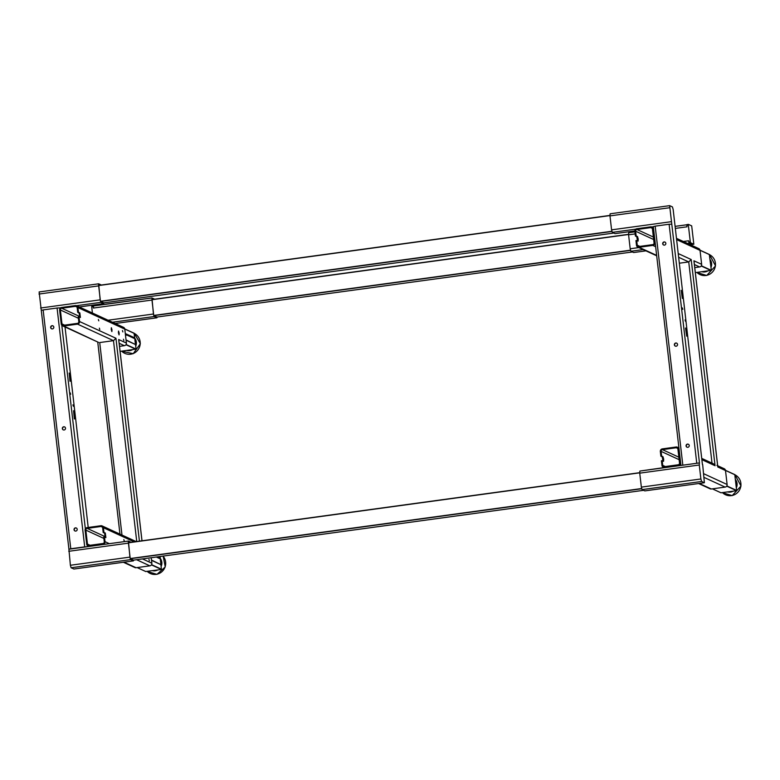 <?xml version="1.0" encoding="UTF-8"?>
<svg xmlns="http://www.w3.org/2000/svg" width="780" height="780" viewBox="0 0 780 780"><rect width="100%" height="100%" fill="white"/><g stroke="black" fill="none" stroke-linecap="round" stroke-linejoin="round"><path stroke-width="1.17" d="M133.565 560.128L130.24 558.724L128.271 541.691L129.919 542.451M73.934 569.02L71.097 567.772L70.385 565.266L129.919 557.115L128.437 541.057L131.128 542.285M129.919 557.115L130.63 559.621L71.097 567.772M73.837 569.029L133.37 560.879L130.63 559.621M133.37 560.879L133.624 560.118M65.023 326.976L88.218 527.465M70.385 381.206L69.206 373.055L69.976 381.254M74.743 418.88L73.564 410.728L74.334 418.938M72.93 404.869L73.359 406.273L72.93 404.869M70.219 392.857L70.648 394.261L70.219 392.857M60.245 308.188L59.885 308.685M70.385 565.266L68.903 549.208L87.243 546.721L84.708 546.868L57.076 308.012L60.596 307.876M41.291 310.479L39.136 291.944L98.621 283.822M41.282 310.372L43.144 309.923L70.775 548.769L68.923 549.227L41.282 310.43M70.775 548.769L84.708 546.868M43.144 309.923L57.076 308.012M52.046 325.699A1.628 1.589 -65.3 0 0 51.548 328.78A1.628 1.589 -65.3 0 0 53.8 327.541A1.628 1.589 -65.3 0 0 52.046 325.699M75.436 527.875A1.628 1.589 -65.3 0 0 74.939 530.956A1.628 1.589 -65.3 0 0 77.191 529.708A1.628 1.589 -65.3 0 0 75.436 527.875M63.736 426.787A1.628 1.589 -65.3 0 0 63.248 429.868A1.628 1.589 -65.3 0 0 65.501 428.62A1.628 1.589 -65.3 0 0 63.736 426.787M53.001 325.874A1.628 1.589 -65.3 0 0 51.646 328.819M76.391 528.05A1.628 1.589 -65.3 0 0 75.036 530.995M64.701 426.962A1.628 1.589 -65.3 0 0 62.546 428.191A1.628 1.589 -65.3 0 0 63.346 429.907M87.282 545.454L87.243 546.721L103.018 544.284A2.33 2.272 -65.3 0 0 105.017 541.681L109.356 543.67M118.784 340.441L118.677 339.524L126.399 343.073L124.781 329.121L77.932 307.564A2.33 2.272 -65.3 0 0 75.397 305.575L61.62 307.466A2.33 2.272 -65.3 0 0 59.621 310.069L61.23 324.031A2.33 2.272 -65.3 0 0 63.765 326.02L98.543 342.401L62.527 325.835M134.16 541.866L103.409 527.719A2.33 2.272 -65.3 0 0 100.873 525.73L87.097 527.621A2.33 2.272 -65.3 0 0 85.088 530.225L86.707 544.187A2.33 2.272 -65.3 0 0 89.242 546.175L89.661 546.37M126.399 343.073A2.33 2.272 114.7 0 1 124.39 345.686L119.506 346.349M76.635 305.76L123.484 327.317A2.33 2.272 114.7 0 1 124.781 329.121M77.932 307.564L78.478 312.273L77.727 312.37L79.072 312.994L79.813 317.197M76.947 307.008L75.484 306.345A1.55 1.521 114.7 0 1 77.181 307.671L77.727 312.37M75.484 306.345L61.708 308.227L79.853 316.573M78.409 318.269L60.372 309.972A1.55 1.521 114.7 0 1 61.708 308.227M60.372 309.972L61.981 323.924L64.594 325.133M79.55 321.526L115.947 338.267L113.49 340.665L77.552 324.129A2.33 2.272 -65.3 0 0 79.55 321.526L79.004 316.816L78.254 316.924L78.799 321.623A1.55 1.521 114.7 0 1 77.454 323.369L63.677 325.26A1.55 1.521 114.7 0 1 61.981 323.924M77.552 324.129L63.765 326.02M103.409 527.719L103.954 532.418L103.194 532.525L104.549 533.149L105.29 537.342M102.424 527.163L100.961 526.49A1.55 1.521 114.7 0 1 102.658 527.816L103.194 532.525M100.961 526.49L87.184 528.382L105.329 536.728M103.877 538.424L85.839 530.117A1.55 1.521 114.7 0 1 87.184 528.382M85.839 530.117L87.457 544.079L90.07 545.279M105.017 541.681L104.481 536.971L103.72 537.079L104.266 541.778A1.55 1.521 114.7 0 1 102.931 543.524L89.154 545.405A1.55 1.521 114.7 0 1 87.457 544.079M103.018 544.284L89.242 546.175M142.477 558.909L151.866 563.228A2.33 2.272 114.7 0 1 149.867 565.841L136.091 567.723A2.33 2.272 114.7 0 1 134.843 567.538L123.377 562.263M151.866 563.228L151.232 557.71M136.734 541.515L113.49 340.665L99.713 342.556L121.982 535.06M79.004 316.816L80.398 317.45L79.823 312.887L78.478 312.273M104.481 536.971L105.875 537.596L105.3 533.042L103.954 532.418M123.454 339.232L123.874 340.606L123.454 339.232M122.45 330.544L122.869 331.919L122.45 330.544M118.423 332.797L119.057 334.903L119.174 333.148L118.531 331.042L118.423 332.797M111.238 329.491L111.871 331.598L111.989 329.843L111.345 327.736L111.238 329.491M98.358 319.459L98.777 320.834L98.358 319.459M99.362 328.136L99.781 329.521L99.362 328.136M123.825 539.614L124.244 540.989L123.825 539.614M148.931 559.377L149.351 560.761L148.931 559.377M154.645 299.189L151.954 297.96L153.436 314.018L154.147 316.524L156.936 317.791L157.141 317.021M153.436 299.354L152.051 298.73L151.924 299.569L628.534 234.322L151.924 299.559L153.738 315.442L156.877 317.06L632.434 251.969L156.877 317.06M151.954 297.96L93.308 305.838L93.415 308.051L93.551 305.955L151.905 297.979M93.259 306.677L91.709 306.891L92.42 313.024M79.238 306.959L103.652 303.625L103.857 302.854M103.603 303.625L100.864 302.357L76.489 305.702M40.618 308.002L100.152 299.851L98.67 283.803L101.361 285.022M100.152 299.851L100.864 302.357M103.798 302.864L100.474 301.46L98.504 284.427L100.152 285.188M633.74 252.515L645.928 250.848L633.701 252.535M635.164 233.903L628.582 234.809L628.719 232.703L634.93 231.874L628.719 232.703M628.582 234.809L630.191 248.761L638.83 247.582M643.188 249.59L630.913 251.267L630.191 248.761M630.913 251.267L633.652 252.525M675.343 228.403L686.985 226.814L686.878 224.591L688.438 224.386L691.684 225.878L693.829 244.257L692.269 244.471L693.829 244.257L690.563 242.765L689.023 242.98L692.123 244.53L689.188 243.009M689.023 242.98L688.594 240.776L683.338 241.488M688.74 241.976L690.28 241.761L690.563 242.765M690.28 241.761L688.37 225.225L686.819 225.43M686.878 224.591L688.418 224.386L688.37 225.225M676.494 238.349L698.734 248.576A2.33 2.272 114.7 0 1 700.03 250.38L676.64 239.616M653.591 229.018L653.182 228.832A2.33 2.272 -65.3 0 0 650.647 226.843L636.87 228.725A2.33 2.272 -65.3 0 0 634.871 231.338L635.417 236.038L636.168 235.94L635.622 231.231A1.55 1.521 114.7 0 1 636.958 229.495L653.367 237.042M615.137 233.61L634.861 230.909L615.088 233.63M702.419 464.49L673.15 209.42L672.428 206.915L669.64 205.647L699.455 462.92L680.989 465.445M694.034 261.709L693.927 260.793L701.649 264.342A2.33 2.272 114.7 0 1 699.64 266.945L694.756 267.618M701.649 264.342L700.03 250.38M652.197 228.277L650.734 227.604A1.55 1.521 114.7 0 1 652.431 228.93L654.05 242.892A1.55 1.521 114.7 0 1 652.714 244.637L638.927 246.519A1.55 1.521 114.7 0 1 637.24 245.193L636.694 240.484L635.944 240.591L636.48 245.291A2.33 2.272 -65.3 0 0 639.015 247.28L656.643 255.391M650.734 227.604L636.958 229.495M653.182 228.832L655.21 242.98M655.639 246.704L652.801 245.398A2.33 2.272 -65.3 0 0 654.8 242.785M652.801 245.398L639.015 247.28M703.726 473.733L727.116 484.497L725.507 470.535L717.785 466.986L693.927 260.793M637.504 240.864L636.763 236.662L635.417 236.038M679.068 449.173L678.658 448.978A2.33 2.272 -65.3 0 0 676.124 446.998L662.347 448.88A2.33 2.272 -65.3 0 0 660.338 451.493L660.884 456.193L662.23 456.817L662.981 461.009M679.126 459.683L661.099 451.386L661.635 456.095L662.981 456.709L663.692 459.186L663.566 461.273L661.411 460.746L661.957 465.445A2.33 2.272 -65.3 0 0 664.492 467.435L664.911 467.63M636.694 240.484L638.089 241.118L638.225 239.041L637.514 236.554L636.168 235.94M635.846 229.135L612.3 232.362L615.04 233.62M669.513 207.743L609.97 215.894L610.106 213.798L669.601 205.666M609.97 215.894L611.588 229.856L671.122 221.705M612.3 232.362L611.588 229.856M685.474 321.331L685.045 319.927L685.474 321.331M682.763 309.319L682.334 307.915L682.763 309.319M662.161 460.639L662.707 465.348L665.32 466.547M677.674 448.432L676.211 447.759A1.55 1.521 114.7 0 1 677.908 449.085L679.517 463.047A1.55 1.521 114.7 0 1 678.181 464.782L664.404 466.674A1.55 1.521 114.7 0 1 662.707 465.348M696.745 463.096L669.113 224.24L671.843 224.211M653.318 226.609L655.181 226.151L682.812 464.997M678.259 253.578L691.197 259.535L688.74 261.934L679.37 263.211M691.197 259.535L715.055 465.728L713.378 463.749L701.961 458.494M678.717 465.757L699.407 462.91L699.28 465.007L639.736 473.158L639.873 471.061L678.268 465.553A2.33 2.272 -65.3 0 0 680.277 462.94L680.687 463.125M727.116 484.497A2.33 2.272 114.7 0 1 725.117 487.1L711.341 488.992A2.33 2.272 114.7 0 1 710.102 488.806L698.626 483.532M716.879 465.358L724.21 468.731A2.33 2.272 114.7 0 1 725.507 470.535M717.707 466.255L717.785 466.986M676.211 447.759L662.434 449.641L678.844 457.197M661.099 451.386A1.55 1.521 114.7 0 1 662.434 449.641M661.635 456.095L660.884 456.193M678.658 448.978L680.277 462.94M678.268 465.553L664.492 467.435M681.174 290.335L682.354 298.477L681.174 290.335M685.532 328.01L686.712 336.16L685.532 328.01M702.653 464.461L704.389 482.742L701.61 481.474L642.067 489.616L641.355 487.12L700.889 478.969L701.61 481.474M669.113 224.24L655.181 226.151M664.453 245.134A1.628 1.589 -65.3 0 0 664.95 242.063A1.628 1.589 -65.3 0 0 662.698 243.301A1.628 1.589 -65.3 0 0 664.453 245.134M687.843 447.31A1.628 1.589 -65.3 0 0 688.34 444.229A1.628 1.589 -65.3 0 0 686.088 445.477A1.628 1.589 -65.3 0 0 687.843 447.31M676.153 346.223A1.628 1.589 -65.3 0 0 676.64 343.142A1.628 1.589 -65.3 0 0 674.388 344.389A1.628 1.589 -65.3 0 0 676.153 346.223M675.383 346.135A1.628 1.589 114.7 0 1 675.967 343.102A1.628 1.589 114.7 0 1 676.738 343.19M687.073 447.223A1.628 1.589 114.7 0 1 688.428 444.278M663.683 245.047A1.628 1.589 114.7 0 1 665.038 242.102M699.28 465.007L700.889 478.969M642.067 489.616L644.807 490.883L704.34 482.732M639.736 473.158L641.355 487.12M91.709 306.891L91.767 306.052L93.288 305.848L91.767 306.052M709.322 254.485L711.341 270.358L695.487 272.61M710.092 259.574A7.683 7.508 114.7 0 1 710.99 267.345M707.587 271.06A7.683 7.508 114.7 0 1 702.273 271.791M152.509 560.537L153.309 560.908A1.677 1.638 114.7 0 1 153.504 561.015M151.505 560.099L160.934 564.671L160.153 558.012L159.51 558.5L156.293 557.017M160.085 556.501L161.401 569.458L145.714 571.496M160.309 558.46A7.683 7.508 114.7 0 1 161.216 566.231M157.814 569.946A7.683 7.508 114.7 0 1 152.5 570.677M127.043 340.392L127.832 340.753A1.677 1.638 114.7 0 1 128.037 340.86M126.925 335.069L125.492 335.264M126.028 339.944L135.457 344.516L134.686 337.857L134.033 338.344L125.385 334.366M134.062 333.226L136.091 349.099L120.237 351.351M134.843 338.305A7.683 7.508 114.7 0 1 135.739 346.076M132.337 349.791A7.683 7.508 114.7 0 1 127.023 350.522M734.789 474.64L736.651 490.717L720.964 492.765M735.559 479.719A7.683 7.508 114.7 0 1 736.466 487.49M733.063 491.215A7.683 7.508 114.7 0 1 727.75 491.936M61.805 325.309L85.352 528.84M124.39 345.686L119.155 343.278M124.03 562.175L136.091 567.723M149.867 565.841L136.568 559.718M141.97 540.803L118.677 339.524M115.947 338.267L139.415 541.144M104.549 533.149L105.3 533.042M79.072 312.994L79.823 312.887M154.147 316.524L112.447 322.238M156.936 317.791L115.206 323.505L156.887 317.782M108.079 320.229L153.436 314.018M151.817 300.066L93.415 308.051M98.534 285.899L39 294.05M70.015 549.071L86.132 546.868M103.467 544.489L128.388 541.076M128.3 543.163L68.767 551.304M151.915 299.725L628.543 234.487M153.738 315.442L630.445 250.195M689.383 243.262L687.697 243.496M675.109 226.375L686.8 224.776M153.797 315.637L630.503 250.39M653.328 226.746L651.739 226.96M715.055 465.728L702.117 459.771M699.64 266.945L694.405 264.537M653.659 239.528L635.622 231.231M637.24 245.193L639.844 246.392M712.023 463.125L688.74 261.934L678.688 257.302M637.514 236.554L636.763 236.662M725.117 487.1L704.164 477.457M699.28 483.444L711.341 488.992M662.981 456.709L662.23 456.817M98.641 285.558L609.941 215.582M100.454 301.275L611.842 231.28M100.513 301.48L611.89 231.484M103.594 302.894L613.821 233.054L103.594 302.894M682.051 465.299L698.168 463.096M98.621 285.402L609.931 215.416L98.621 285.402M128.407 542.822L639.707 472.836M130.221 558.538L641.608 488.543M130.28 558.733L641.657 488.748M133.361 560.157L643.588 490.318L133.361 560.157M128.388 542.656L639.697 472.68L128.388 542.656M703.248 271.654A7.439 7.273 -65.3 0 0 706.339 271.235M710.892 266.487A7.439 7.273 -65.3 0 0 710.17 260.257M710.102 259.662A7.683 7.508 114.7 0 1 710.97 267.13M707.353 271.089A7.683 7.508 114.7 0 1 702.341 271.781M697.008 272.512A11.037 10.784 -65.3 0 0 715.367 265.921A11.037 10.784 -65.3 0 0 709.527 254.68M709.517 254.641L700.021 250.273M711.341 270.358L701.356 265.765M711.175 270.572L701.22 265.99M160.934 564.671L151.534 560.352M161.557 569.244L151.583 564.661M160.153 558.012L157.609 556.842M153.475 570.541A7.439 7.273 -65.3 0 0 156.566 570.121M161.109 565.373A7.439 7.273 -65.3 0 0 160.387 559.143M160.319 558.558A7.683 7.508 114.7 0 1 161.187 566.026M157.579 569.985A7.683 7.508 114.7 0 1 152.558 570.667M147.235 571.399A11.037 10.784 -65.3 0 0 165.107 566.875A11.037 10.784 -65.3 0 0 163.03 556.091M161.401 569.458L151.447 564.876M145.889 571.584L137.182 567.577M135.457 344.516L126.068 340.197M121.758 351.244A11.037 10.784 -65.3 0 0 140.205 343.746A11.037 10.784 -65.3 0 0 134.277 333.421L124.761 329.004M136.091 349.099L126.106 344.506M134.686 337.857L125.287 333.538M135.642 345.218A7.439 7.273 -65.3 0 0 134.921 338.988M134.852 338.403A7.683 7.508 114.7 0 1 135.71 345.872M132.103 349.83A7.683 7.508 114.7 0 1 127.091 350.512M127.998 350.386A7.439 7.273 -65.3 0 0 131.089 349.966M135.925 349.303L125.97 344.721M728.725 491.81A7.439 7.273 -65.3 0 0 731.816 491.38M736.359 486.642A7.439 7.273 -65.3 0 0 735.637 480.402M735.579 479.817A7.683 7.508 114.7 0 1 736.437 487.285M732.829 491.244A7.683 7.508 114.7 0 1 727.808 491.936M722.485 492.658A11.037 10.784 -65.3 0 0 740.844 486.077A11.037 10.784 -65.3 0 0 734.994 474.835M734.994 474.796L725.488 470.428M736.808 490.513L726.833 485.921M736.651 490.717L726.697 486.145M721.139 492.843L712.433 488.836M118.774 339.992L142.009 540.793M97.734 342.03L119.964 534.125M88.004 545.99L89.017 546.458M136.188 541.593L102.112 525.915M79.258 306.969L103.652 303.625M98.67 283.803L39.136 291.944M128.437 541.057L87.36 546.683M86.356 546.819L69.917 549.071M133.419 560.888L73.885 569.039M687.121 224.718L675.109 226.356M653.445 227.74L651.885 227.029M637.777 247.104L656.692 255.801M653.318 226.658L680.95 465.445M678.922 447.895L677.362 447.174M694.024 261.251L717.785 466.606M663.254 467.249L664.267 467.717M610.106 213.798L669.64 205.647M698.402 463.047L681.954 465.299M680.95 465.436L639.873 471.061M644.855 490.893L704.389 482.742M709.468 254.543L715.523 265.873L706.729 275.467L696.901 272.522M700.001 250.165L709.42 254.504M163.166 556.072L165.243 566.943L156.955 574.353L147.127 571.408M137.124 567.577L145.792 571.565M134.219 333.274L140.361 343.688L133.234 353.671L121.651 351.253M124.742 328.906L134.17 333.235M734.945 474.698L741 486.028L732.206 495.612L722.377 492.677M725.468 470.32L734.887 474.649M712.374 488.845L721.042 492.833"/></g></svg>
